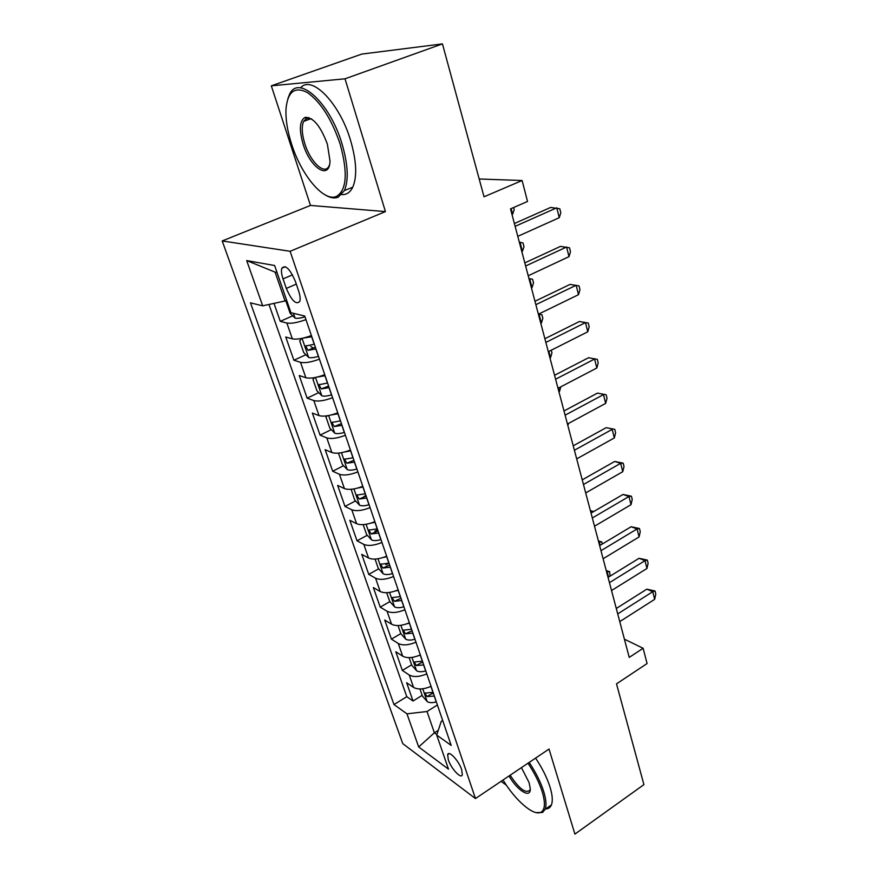 <?xml version="1.0" encoding="UTF-8"?>
<svg xmlns="http://www.w3.org/2000/svg" width="878" height="878" viewBox="0 0 878 878"><rect width="100%" height="100%" fill="white"/><g stroke="black" fill="none" stroke-linecap="round" stroke-linejoin="round"><path stroke-width="1.32" d="M305.983 117.191L305.906 118.025M305.862 118.706L305.807 120.582M461.674 769.655C458.854 760.754 448.669 749.933 447.648 754.652L448.329 759.865C451.127 768.645 461.235 779.499 462.333 774.791L461.674 769.655M222.2 240.945L402.761 743.622L475.47 798.552L290.124 251.295L222.2 240.945L310.472 205.441L385.431 211.587L345.01 78.8L271.313 85.835L310.472 205.441M271.313 85.835L361.769 54.085L442.446 43.9L484.03 196.793L522.114 180.517L479.19 178.991M475.47 798.552L549.024 749.055L574.903 834.1L643.914 784.625L616.51 683.863L647.075 663.548L643.124 648.282L624.412 639.173M501.042 781.343L506.332 785.119M345.01 78.8L442.446 43.9M273.991 303.382L280.269 321.337L292.747 315.828M311.405 335.561C303.02 338.59 296.676 339.687 292.352 338.864L285.756 337.009L293.878 360.232L305.906 354.723M324.75 374.697C316.497 377.738 310.208 378.747 305.862 377.727L299.222 375.521L307.135 398.162L318.747 392.642M337.756 412.836C329.634 415.887 323.389 416.809 319.032 415.612L312.349 413.066L320.075 435.148L331.302 429.616M350.443 450.019C342.431 453.081 336.241 453.926 331.873 452.543L325.156 449.69L332.685 471.234L343.561 465.702M362.812 486.291C354.91 489.353 348.775 490.111 344.406 488.574L337.646 485.413L344.999 506.441L355.535 500.91M363.986 496.465L365.939 495.444M374.873 521.675C367.092 524.748 361.012 525.428 356.622 523.716L349.839 520.281L357.017 540.804L367.245 535.273M374.862 531.146L377.606 529.664M386.649 556.191C378.978 559.275 372.941 559.879 368.551 558.024L361.736 554.325L368.749 574.355L378.681 568.823M385.936 564.784L388.8 563.193M398.151 589.895C390.578 592.979 384.597 593.517 380.196 591.52L373.359 587.558L380.207 607.126L389.865 601.606M409.367 622.809C401.904 625.893 395.967 626.365 391.577 624.225L384.707 620.022L391.401 639.14L400.829 633.609M420.332 654.944C412.967 658.028 407.085 658.445 402.684 656.173L395.802 651.739L402.333 670.43L411.617 664.833M522.114 180.517L527.524 201.446L510.513 208.887L629.23 657.402L643.124 648.282M283.034 278.897L286.316 288.423C291.672 300.748 296.16 305.083 299.782 301.428C300.517 299.047 300.133 295.568 298.641 290.991L295.337 281.3C289.938 268.844 285.438 264.465 281.849 268.185C281.081 270.643 281.476 274.221 283.034 278.897L292.495 274.858M442.688 720.465L441.25 721.376L436.717 735.073L451.182 745.4L304.743 316.047L290.914 312.689L274.627 265.529L246.685 260.568L262.698 305.829L250.471 302.855L393.981 704.562L406.964 713.836L427.015 711.498L434.38 732.801L436.882 734.59M436.717 735.073L448.493 769.161L418.685 746.969L406.964 713.836M305.961 319.614C297.532 322.643 291.167 323.784 286.854 323.038L280.269 321.337M268.964 304.468L406.799 696.693L413.022 701.006L422.164 695.365M431.043 686.344C423.778 689.428 417.939 689.779 413.538 687.397L406.646 682.744L413.022 701.006M426.785 673.876C419.475 676.96 413.626 677.333 409.225 674.995L402.333 670.43M415.985 642.18C408.577 645.264 402.673 645.703 398.272 643.486L391.401 639.14M404.912 609.738C397.405 612.822 391.456 613.316 387.055 611.242L380.207 607.126M393.585 576.517C385.969 579.59 379.965 580.16 375.575 578.218L368.749 574.355M381.974 542.483C374.258 545.556 368.2 546.204 363.821 544.404L357.017 540.804M370.088 507.627C362.263 510.689 356.15 511.402 351.771 509.767L344.999 506.441M357.906 471.892C349.96 474.954 343.803 475.744 339.435 474.263L332.685 471.234M345.405 435.258C337.35 438.32 331.138 439.187 326.781 437.881L320.075 435.148M332.597 397.701C324.421 400.741 318.154 401.696 313.808 400.566L307.135 398.162M319.449 359.157C311.152 362.197 304.831 363.251 300.506 362.307L293.878 360.232M277.031 272.498L275.088 272.136L285.065 300.978L262.698 305.829M286.634 300.298L285.065 300.978M385.431 211.587L290.124 251.295M438.287 730.32L434.38 732.801L418.685 746.969M437.409 705.012L427.015 711.498M406.799 696.693L393.981 704.562M275.088 272.136L246.685 260.568M515.134 226.337L556.784 207.801L559.253 217.689L517.79 236.347M514.387 223.528L550.682 207.417L559.813 208.81L560.801 212.75L559.253 217.689M286.678 300.419L286.019 301.341L290.157 313.314L295.195 318.198C297.335 318.582 300.572 318.143 304.885 316.881L305.017 316.837M512.017 214.539L512.62 214.265L511.128 208.613M513.663 207.504L514.212 209.579L512.62 214.265M340.137 144.091C331.73 119.375 320.876 102.232 307.585 92.662C294.942 86.088 287.764 91.422 286.03 108.652C285.493 119.156 287.38 131.063 291.683 144.387C301.604 175.765 324.081 202.335 336.537 196.365C346.755 190.065 347.951 172.637 340.137 144.091M287.874 98.72L289.29 94.945C297.631 73.565 329.722 102.035 341.948 143.641C348.017 164.34 348.84 179.979 344.417 190.559L338.184 197.177C334.507 198.658 330.238 197.945 325.398 195.037M327.384 144.168L330.007 161.047C329.535 180.616 310.318 168.071 303.173 144.31C298.981 129.889 299.552 120.944 304.885 117.476C312.996 116.895 320.492 125.795 327.384 144.168M311.822 119.112L306.543 118.365L303.579 121.405C301.439 126.63 301.878 134.125 304.885 143.882C310.56 162.452 324.992 175.743 329.129 165.755L329.491 164.877M409.357 48.081L413.692 47.533M300.561 87.855C311.591 74.476 339.665 103.121 350.552 140.348C356.545 161.003 357.28 176.621 352.747 187.212C350.201 192.392 346.536 194.861 341.761 194.62M308.419 119.627L308.782 117.52M503.028 780.004C515.54 800.692 533.945 816.639 541.089 812.128C545.095 809.549 545.479 802.755 542.22 791.747C539.29 782.605 534.548 773.09 527.985 763.212M529.182 762.4C535.898 772.519 540.749 782.254 543.734 791.605C546.149 799.518 546.621 805.422 545.15 809.296L542.549 812.479L536.063 812.6M521.433 767.613L529.127 782.671L530.268 788.751C530.74 798.958 517.438 790.683 509.01 775.976M510.151 775.208C519.315 789.037 525.944 793.964 530.049 789.98L530.268 789.278M535.58 758.098C542.286 768.173 547.126 777.886 550.078 787.226C552.471 795.139 552.91 801.043 551.406 804.939C550.33 807.54 548.432 808.857 545.732 808.901M525.637 266.001L566.584 247.003L568.999 256.661L528.216 275.758M524.814 262.884L560.493 246.378L569.537 247.826L570.491 251.679L568.999 256.661M535.876 304.677L576.144 285.262L578.503 294.679L538.39 314.203M534.965 301.264L570.074 284.395L579.019 285.899L579.963 289.652L578.503 294.679M545.864 342.409L585.483 322.588L587.777 331.785L548.322 351.694M544.887 338.721L579.425 321.502L588.282 323.049L589.193 326.715L587.777 331.785M579.425 321.502L588.282 323.049M555.598 379.219L594.593 359.036L596.831 368.003L558.002 388.285M554.556 375.268L588.545 357.73L597.314 359.332L598.203 362.91L596.831 368.003M588.545 357.73L597.314 359.332M301.67 338.425L299.683 340.884L303.711 352.55L308.749 357.533C310.9 358.015 314.104 357.642 318.374 356.391L318.494 356.358M302.976 338.14L311.8 336.724M314.357 344.209L305.61 346.042L308.035 350.344L315.959 348.928M315.465 347.458L313.259 347.951L310.768 346.448M521.839 251.646L522.432 251.371L519.995 242.185L519.403 242.449M519.315 242.108L523.014 242.976L523.979 246.652L522.432 251.371M314.675 377.606L312.996 379.428L316.925 390.798L321.952 395.868C324.103 396.45 327.296 396.132 331.5 394.902L331.632 394.859M317.199 377.068L325.101 375.729M327.593 383.027L318.901 384.74L321.304 388.932L329.162 387.626M328.613 386.024L321.304 388.932M531.431 287.896L532.024 287.622L529.643 278.644L529.05 278.919M528.951 278.546L532.584 279.27L533.528 282.859L532.024 287.622M327.253 415.788L325.979 417.006L329.81 428.091L334.825 433.249C336.987 433.919 340.148 433.655 344.308 432.448L344.428 432.404M331.094 415.009L338.074 413.757M340.499 420.869L331.862 422.461L334.244 426.554L342.025 425.347M341.443 423.624L334.244 426.554M540.804 323.324L541.386 323.038L539.059 314.258L538.488 314.543M538.532 314.137L541.924 314.741L542.856 318.242L541.386 323.038M541.924 314.741L538.477 314.159M339.413 453.015L338.645 453.652L342.387 464.462L347.381 469.697C349.554 470.454 352.693 470.246 356.797 469.05L356.918 469.017M344.648 451.983L350.717 450.82M353.088 457.767L344.494 459.238L346.854 463.233L354.569 462.124M353.944 460.291L346.854 463.233M549.968 357.939L550.539 357.653L548.893 351.409M551.274 350.201L551.966 352.824L550.539 357.653M565.114 415.162L603.482 394.617L605.677 403.386L567.451 424.008M564.005 410.959L597.468 393.114L606.138 394.749L607.016 398.25L605.677 403.386M597.468 393.114L606.138 394.749M351.145 489.298L354.646 499.955L359.629 505.256C361.802 506.101 364.919 505.937 368.979 504.762L369.1 504.729M357.84 488.025L363.042 486.983M365.358 493.754L356.819 495.115L359.157 499.022L366.806 498.013M366.148 496.059L359.157 499.022M558.924 391.786L559.495 391.5L558.562 387.999M560.822 386.814L559.495 391.5M574.399 450.238L612.175 429.375L614.315 437.935L576.692 458.887M573.224 445.804L606.171 427.685L614.765 429.353L615.61 432.777L614.315 437.935M606.171 427.685L614.765 429.353M363.163 524.616L366.609 534.592L371.581 539.97C373.765 540.881 376.86 540.771 380.865 539.608L380.986 539.575M370.703 523.189L375.082 522.256M377.331 528.863L368.848 530.125L371.164 533.945L378.747 533.023M378.045 530.96L371.164 533.945M567.693 424.886L568.011 423.712M568.571 423.405L568.242 424.59M583.464 484.502L620.669 463.332L622.754 471.695L585.703 492.942M582.235 479.849L614.677 461.455L620.669 463.332L623.182 463.167L624.017 466.503L622.754 471.695M614.677 461.455L623.182 463.167M375.071 559.077L378.297 568.406L383.247 573.839C385.431 574.838 388.504 574.761 392.466 573.619L392.587 573.586M383.225 557.497L386.825 556.685M389.02 563.127L380.58 564.28L382.885 568.022L390.403 567.188M389.667 565.026L382.885 568.022M592.332 517.976L628.966 496.509L631.008 504.685L594.516 526.218M591.037 513.103L622.996 494.457L628.966 496.509L631.425 496.213L632.237 499.472L631.008 504.685M622.996 494.457L631.425 496.213M386.693 592.716L389.7 601.419L394.639 606.917C396.823 607.982 399.874 607.949 403.792 606.83L403.913 606.797M395.418 590.982L398.283 590.29M400.434 596.579L392.049 597.633L394.332 601.298L401.784 600.541M401.016 598.291L394.332 601.298M600.98 550.682L637.066 528.951L639.074 536.941L603.12 558.737M599.641 545.611L631.117 526.734L637.066 528.951L639.469 528.523L640.26 531.706L639.074 536.941M631.117 526.734L639.469 528.523M609.442 582.652L645.001 560.669L646.954 568.483L611.527 590.532M608.059 577.384L639.074 558.287L645.001 560.669L647.338 560.109L648.118 563.226L646.954 568.483M639.074 558.287L647.338 560.109M398.041 625.564L400.851 633.675L405.768 639.228C407.952 640.358 410.992 640.369 414.855 639.261L414.976 639.228M407.304 623.654L409.477 623.106M411.573 629.252L403.243 630.206L405.504 633.806L412.89 633.126M412.089 630.777L405.504 633.806M591.574 512.796L591.344 511.918L590.806 512.236M590.367 510.579L593.715 511.545M593.605 511.611L590.664 511.665M409.126 657.644L411.738 665.184L416.633 670.792C418.828 671.988 421.835 672.032 425.665 670.946L425.775 670.913M418.883 655.57L420.408 655.164M422.461 661.167L414.175 662.023L416.424 665.546L423.745 664.942M422.922 662.517L420.902 662.846L416.424 665.546M600.168 545.304L599.4 542.417L598.884 542.725M598.401 540.903L601.814 541.956L602.352 543.987M601.814 541.956L598.73 542.143M617.717 613.909L652.76 591.684L654.67 599.334L619.758 621.613M616.279 608.465L646.845 589.16L652.76 591.684L655.032 591.004L655.8 594.055L654.67 599.334M646.845 589.16L655.032 591.004M419.958 688.978L422.373 695.98L427.257 701.632C429.452 702.894 432.437 702.982 436.223 701.895L436.333 701.862M430.176 686.739L431.087 686.475M433.095 692.347L424.864 693.104L427.081 696.572L434.347 696.034M433.491 693.532L431.504 693.84L427.081 696.572M608.564 577.076L607.302 572.269L606.786 572.588M606.259 570.59L609.661 571.699L610.067 576.144M609.661 571.699L606.621 571.973M292.352 338.864L286.854 323.038M413.538 687.397L409.225 674.995M402.684 656.173L398.272 643.486M391.577 624.225L387.055 611.242M380.196 591.52L375.575 578.218M368.551 558.024L363.821 544.404M356.622 523.716L351.771 509.767M344.406 488.574L339.435 474.263M331.873 452.543L326.781 437.881M319.032 415.612L313.808 400.566M305.862 377.727L300.506 362.307M296.303 284.121L286.316 288.423M293.417 313.292L295.063 318.077M304.589 316.014L304.885 316.881M302.054 338.348L308.617 357.412M315.839 348.961L318.374 356.391M311.668 336.757L314.225 344.253M313.259 347.951L308.035 350.344M315.52 377.441L321.82 395.748M329.03 387.659L331.5 394.902M324.981 375.773L327.472 383.071M328.646 415.546L334.694 433.117M341.904 425.38L344.308 432.448M337.953 413.79L340.379 420.902M341.443 452.697L347.249 469.565M354.449 462.168L356.797 469.05M350.596 450.864L352.956 457.8M353.922 488.936L359.497 505.124M366.686 498.046L368.979 504.762M362.932 487.016L365.237 493.787M366.093 524.276L371.449 539.827M378.627 533.056L380.865 539.608M374.961 522.289L377.211 528.896M377.979 558.77L383.115 573.707M390.282 567.221L392.466 573.619M386.704 556.718L388.899 563.171M389.569 592.441L394.518 606.786M401.663 600.585L403.792 606.83M398.162 590.323L400.313 596.623M400.895 625.312L405.647 639.085M412.781 633.159L414.855 639.261M409.357 623.139L411.453 629.285M411.958 657.424L416.512 670.649M423.635 664.975L425.665 670.946M420.299 655.197L422.34 661.2M422.768 688.802L427.136 701.5M434.237 696.067L436.223 701.895M430.977 686.508L432.975 692.38M449.24 753.62L447.648 754.652M285.328 266.714L281.849 268.185M352.747 187.212L344.417 190.559M303.579 121.405L310.955 118.684M306.543 118.365L304.885 117.476M336.537 196.365L338.184 197.177M551.406 804.939L545.15 809.296M541.089 812.128L542.549 812.479M306.488 345.636L305.61 346.042M319.724 384.355L318.901 384.74M332.63 422.088L331.862 422.461M345.208 458.876L344.494 459.238M357.489 494.764L356.819 495.115M369.473 529.785L368.848 530.125M381.173 563.961L380.58 564.28"/></g></svg>
